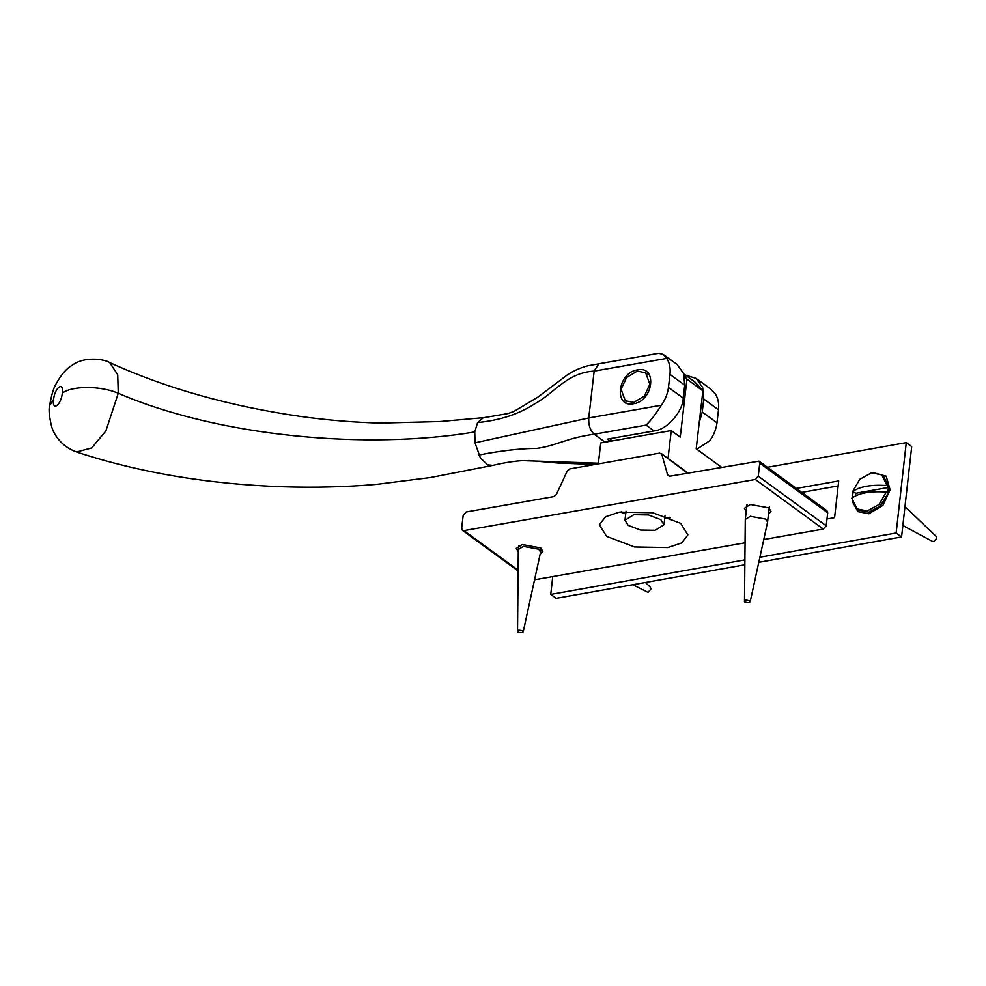 <?xml version="1.0" encoding="UTF-8"?>
<svg xmlns="http://www.w3.org/2000/svg" width="986" height="986" viewBox="0 0 986 986"><rect width="100%" height="100%" fill="white"/><g stroke="black" fill="none" stroke-linecap="round" stroke-linejoin="round"><path stroke-width="1.48" d="M463.95 530.628L462.446 530.32L461.682 528.262L463.186 515.271L466.107 511.993L553.812 496.599L556.412 494.43L567.209 471.074L569.809 468.905L659.659 453.129L661.865 454.46L667.596 474.907L669.79 476.238L758.998 461.152L759.75 463.21L758.259 476.201L755.338 479.467L463.95 530.628L517.97 570.056M534.572 579.768L744.898 542.842M763.756 539.527L823.298 529.075L826.206 525.797L827.71 512.819L826.958 510.76L758.998 461.152M518.266 551.716L516.245 548.339L522.26 544.543L540.71 547.92L542.867 551.42L540.131 554.255M746.205 511.524L744.381 508.283L750.395 504.499L768.833 507.876L770.99 511.364L768.488 514.1M680.697 523.344L687.883 534.979L681.683 542.916L667.892 547.563L634.565 546.971L606.55 536.359L599.365 524.725L605.564 516.787L619.356 512.141L652.683 512.72L680.697 523.344M688.031 473.046L661.175 453.437L687.452 473.144M620.256 511.993L625.703 513.977M664.7 518.5L670.455 517.798M633.776 514.704L648.468 514.963L660.805 519.647L663.972 524.774L655.16 530.32L640.481 530.061L628.144 525.378L624.976 520.251L633.776 514.704M668.027 458.441L671.256 430.562L600.745 442.936L598.317 463.901M611.012 438.499L610.691 441.186M683.766 373.916L695.019 382.137L702.895 390.863L686.946 379.216L684.148 375.259M702.895 390.863L696.202 448.766L721.419 467.179M671.256 430.562L680.241 437.118L686.946 379.216M637.474 369.886C617.532 372.474 613.391 408.204 633.554 403.755C653.508 401.154 657.65 365.436 637.474 369.886M663.258 354.418L677.172 364.573L683.655 373.583L684.728 385.181L683.236 398.171C682.768 411.926 666.721 429.945 654.038 430.944L646.064 425.114C650.415 421.047 655.493 414.416 661.323 405.234C665.316 399.601 667.695 393.648 668.471 387.387L669.975 374.409C670.64 368.16 669.568 362.823 666.746 358.386L663.258 354.418L658.759 353.284L598.798 363.809L594.164 371.13L588.741 417.978C588.383 425.102 590.207 430.512 594.213 434.222L605.108 442.172M699.21 422.76L702.242 412.037L703.733 399.059L702.661 387.461L696.178 378.439L710.093 388.595L715.281 393.808C718.104 398.245 719.176 403.582 718.498 409.831L716.995 422.809C716.218 429.07 713.839 435.023 709.858 440.656L696.806 449.209M696.178 378.439L685.27 375.025M610.297 441.26L607.376 439.127L654.038 430.944M492.864 465.38L430.278 477.569L376.036 484.422C345.729 486.998 314.744 487.787 283.068 486.776C208.206 484.237 139.359 472.639 76.514 451.982L91.673 447.964L105.921 430.845L118.258 393.291L117.728 374.729L109.656 362.565C166.005 388.299 229.898 406.294 301.272 416.548C328.387 420.27 354.923 422.452 380.855 423.068L439.818 421.552L484.36 417.596L508.012 413.565L483.263 417.781L485.161 417.559L483.276 417.781L477.606 422.55L474.759 431.942L475.018 442.813L588.741 417.978L661.323 405.234M492.815 465.392L487.491 464.825L480.33 457.837L475.018 442.813M474.759 431.942C367.618 450.097 219.274 436.835 118.271 393.291C100.843 385.649 71.83 385.612 62.315 393.18C61.107 405.246 51.925 411.901 53.564 399.527L49.596 405.579M53.564 399.527C54.748 387.486 63.93 380.83 62.315 393.18M109.656 362.565L109.606 362.54C104.627 359.126 84.007 355.983 71.99 365.412C66.321 368.616 60.935 374.951 55.82 384.404C53.675 387.745 51.617 394.708 49.633 405.283M621.5 511.796L625.728 513.78L621.5 511.796M664.724 518.303L669.284 517.33L664.724 518.303M522.703 631.028L523.196 631.89L540.587 552.123L538.775 549.19L523.344 546.38L518.303 549.547L517.527 631.94C517.058 630.029 518.784 629.734 522.703 631.028C523.172 632.926 521.434 633.234 517.527 631.94M744.492 601.867L745.28 519.474L750.309 516.307L765.752 519.129L767.564 522.05L750.173 601.817L749.68 600.955C750.136 602.853 748.411 603.161 744.492 601.867C744.036 599.969 745.761 599.661 749.68 600.955M621.081 389.31L625.272 400.747L633.653 402.448L644.363 396.064L649.86 384.257L645.657 372.807L637.276 371.118L626.578 377.49L621.081 389.31M873.054 472.614L886.192 476.189L890.111 489.795L882.926 505.362L868.863 513.78L857.869 511.598L852.249 501.319M852.138 497.93L853.149 492.137M878.674 507.58L887.227 495.785M796.392 488.44L838.704 480.934L834.587 517.65L826.995 519.006M838.137 485.925L801.791 492.384M896.138 533.019L901.574 536.951L911.705 446.559L906.27 442.615L896.138 533.019L759.898 557.226M744.64 559.937L550.755 594.385L552.752 576.576M744.553 564.855L556.178 598.329L550.755 594.385M901.574 536.951L758.789 562.328M767.416 467.29L906.27 442.615M855.947 493.234L852.545 491.694C859.681 486.492 871.18 484.459 887.03 485.568L888.743 486.813L888.386 487.466L855.947 493.234L855.306 496.537M888.386 487.466L887.659 493.974M886.303 492.063C870.453 490.954 858.954 493 851.805 498.189L857.08 508.912L867.286 510.945L879.056 504.462L886.303 492.063L888.016 493.308L880.769 505.707L868.999 512.19L858.794 510.156L857.08 508.912M888.743 486.813L883.481 476.09L881.767 474.858L871.562 472.812L859.78 479.295L852.545 491.694M887.03 485.568L881.767 474.858M902.856 525.526L932.473 541.4L933.791 541.585L936.7 538.294L936.108 536.384L904.975 506.656M632.79 584.71L648.036 592.364L650.945 589.073L650.366 587.163L645.448 582.467M755.338 479.467L823.298 529.075M826.206 525.797L758.259 476.201M759.75 463.21L827.71 512.819M669.469 476.275L667.596 474.907M477.606 422.55C499.803 420.381 518.784 414.169 534.535 403.927C554.551 393.143 566.728 372.683 594.164 371.13L666.746 358.386M703.733 399.059L718.498 409.831M669.975 374.409L684.728 385.181M683.236 398.171L668.471 387.387M716.995 422.809L702.242 412.037M478.777 455.051C500.839 450.701 520.164 448.482 536.754 448.396C556.843 445.647 566.284 438.03 594.213 434.222L646.064 425.114M492.753 465.417C504.388 462.656 514.384 461.066 522.74 460.647L598.391 463.21M517.958 570.845L462.446 530.32M663.972 524.774L665.008 515.801M624.976 520.251L626.011 511.29M598.946 363.809L587.73 365.806C577.944 368.517 569.809 372.548 563.339 377.909L537.912 397.099L513.829 411.495L508.012 413.565M595.1 464.468L558.064 463.038L528.878 460.548M76.625 452.019C61.255 446.485 54.094 434.653 51.777 427.123C49.214 416.585 48.487 409.363 49.608 405.48M541.043 548.179L540.587 552.123M518.759 545.603L518.303 549.547M747.031 504.327L745.28 519.474M769.314 506.915L767.564 522.05M647.358 374.051L645.657 372.807M626.973 401.98L625.272 400.747"/></g></svg>
